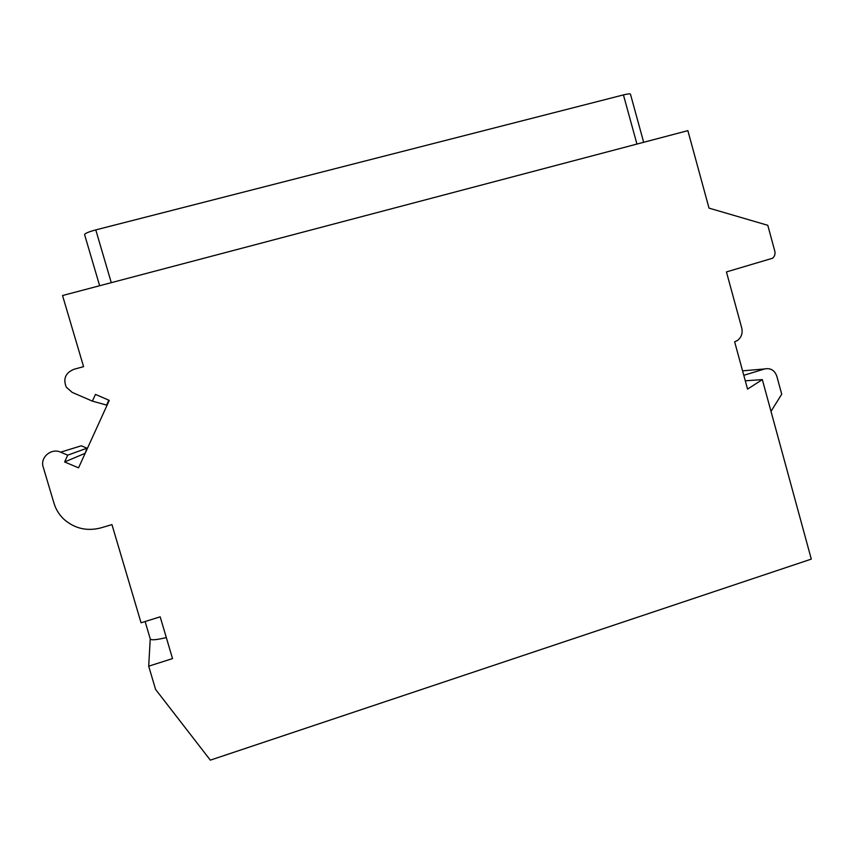 <?xml version="1.0" encoding="UTF-8"?>
<svg xmlns="http://www.w3.org/2000/svg" width="854" height="854" viewBox="0 0 854 854"><rect width="100%" height="100%" fill="white"/><g stroke="black" fill="none" stroke-linecap="round" stroke-linejoin="round"><path stroke-width="1.28" d="M84.578 234.562L99.651 285.748L84.578 234.562C84.952 233.377 88.688 231.829 95.776 229.897L623.431 94.911C627.893 93.812 630.241 93.577 630.476 94.218L643.67 142.287M108.81 400.184L106.579 405.084L92.392 401.124L72.195 392.392L66.292 387.182C62.94 378.877 65.448 372.92 73.839 369.323L83.575 366.654L62.534 295.527L687.865 130.641L709.012 208.12L767.789 225.307L774.791 251.119C775.432 254.012 774.695 256.381 772.582 258.239L726.434 271.924L741.763 328.064C742.873 333.263 741.432 337.405 737.418 340.511L734.643 341.824L747.56 389.104L762.334 379.614L745.286 380.788M92.392 401.124L95.467 394.399L109.269 400.387L78.547 467.843L64.626 461.95L67.722 455.171L60.634 452.172C51.336 447.731 39.86 457.456 43.191 466.999L53.994 503.252C55.894 509.475 59.225 514.834 63.997 519.339C74.746 528.647 87.108 531.487 101.071 527.836L111.949 524.602L141.059 622.79L160.178 616.823L172.529 658.594L148.692 666.184L155.577 689.413L210.33 760.145L811.3 559.114L762.334 379.614M84.952 453.794L86.948 448.19L81.311 445.788L60.634 452.172M166.316 637.564C156.463 639.934 151.105 640.383 150.261 638.931L145.105 621.52M148.692 666.184L150.24 638.856M742.574 370.849L764.725 368.939C770.564 367.828 774.589 370.23 776.798 376.144L781.72 394.185L771.002 411.382M764.725 368.939L743.781 375.29M84.482 453.591L64.626 461.95M86.948 448.19L67.722 455.171M95.776 229.897L111.287 282.674M623.431 94.911L636.945 144.07"/></g></svg>
